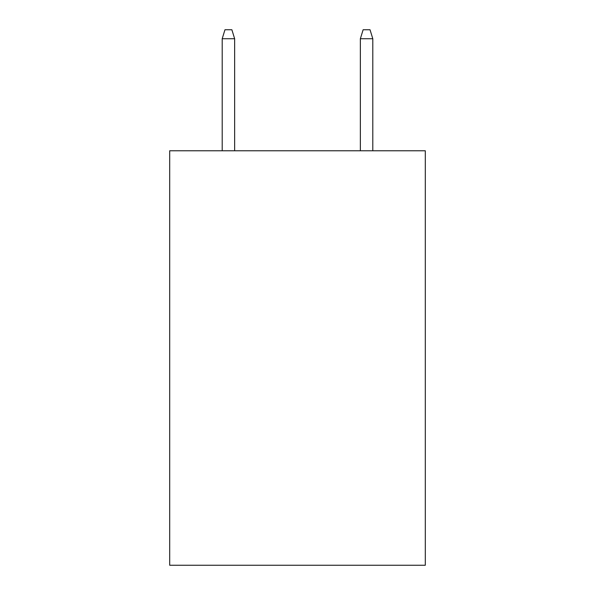 <?xml version="1.0" encoding="UTF-8"?>
<svg xmlns="http://www.w3.org/2000/svg" width="595" height="595" viewBox="0 0 595 595"><rect width="100%" height="100%" fill="white"/><g stroke="black" fill="none" stroke-linecap="round" stroke-linejoin="round"><path stroke-width="0.89" d="M425.299 150.773L425.299 565.25L169.701 565.25L169.701 150.773L425.299 150.773M234.638 150.773L234.638 38.727L222.203 38.727L222.203 150.773M222.203 38.727L224.97 29.75L231.871 29.75L234.638 38.727M360.362 38.727L363.129 29.75L370.031 29.75L372.797 38.727L360.362 38.727L360.362 150.773M372.797 38.727L372.797 150.773"/></g></svg>
